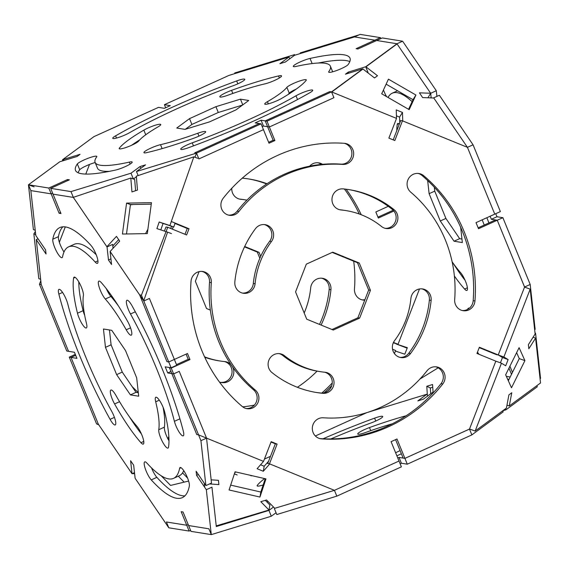 <?xml version="1.0" encoding="UTF-8"?>
<svg xmlns="http://www.w3.org/2000/svg" width="569" height="569" viewBox="0 0 569 569"><rect width="100%" height="100%" fill="white"/><g stroke="black" fill="none" stroke-linecap="round" stroke-linejoin="round"><path stroke-width="0.85" d="M140.948 442.71A102.733 24.439 -114.4 0 1 128.046 425.818A102.733 24.439 -114.4 0 1 114.589 403.947A10.591 2.518 -114.4 0 1 110.884 390.035A10.591 2.518 -114.4 0 1 115.927 395.419A81.552 19.403 -114.4 0 0 126.61 412.788A81.552 19.403 -114.4 0 0 136.852 426.195A10.591 2.518 -114.4 0 1 142.485 436.594A10.591 2.518 -114.4 0 1 143.274 444.097A10.591 2.518 -114.4 0 1 140.948 442.71L143.765 441.437M158.758 429.716A81.552 19.403 -114.4 0 0 155.686 401.806A10.591 2.518 -114.4 0 1 155.806 397.254A10.591 2.518 -114.4 0 1 160.316 401.721A10.591 2.518 -114.4 0 1 164.669 411.992A102.733 24.439 -114.4 0 1 168.545 447.142A10.591 2.518 -114.4 0 1 168.026 448.073A10.591 2.518 -114.4 0 1 164.37 444.944A10.591 2.518 -114.4 0 1 158.758 429.716L164.377 427.163A10.591 2.518 -114.4 0 0 168.986 440.804M105.301 299.017A81.552 19.403 -114.4 0 1 126.226 329.792A10.591 2.518 -114.4 0 0 127.612 332.047A10.591 2.518 -114.4 0 0 131.268 335.177A10.591 2.518 -114.4 0 0 127.563 321.265A102.733 24.439 -114.4 0 0 101.204 282.501A10.591 2.518 -114.4 0 0 98.878 281.114A10.591 2.518 -114.4 0 0 99.219 287.309A10.591 2.518 -114.4 0 0 103.971 297.274A10.591 2.518 -114.4 0 0 105.301 299.017L110.919 296.47A10.591 2.518 -114.4 0 1 109.589 294.728A10.591 2.518 -114.4 0 1 106.325 288.682M78.785 281.861A102.733 24.439 -114.4 0 0 83.095 310.674A10.591 2.518 -114.4 0 0 84.703 315.425M77.476 313.22A10.591 2.518 -114.4 0 0 82.69 324.828A10.591 2.518 -114.4 0 0 86.346 327.957A10.591 2.518 -114.4 0 0 86.467 323.405A81.552 19.403 -114.4 0 1 83.394 295.503A10.591 2.518 -114.4 0 0 80.001 284.095A10.591 2.518 -114.4 0 0 74.119 277.139A10.591 2.518 -114.4 0 0 73.6 278.07A102.733 24.439 -114.4 0 0 77.476 313.22L83.095 310.674M129.341 416.693A102.733 24.439 -114.4 0 0 133.665 423.272A102.733 24.439 -114.4 0 0 141.446 433.983M130.5 313.981A127.093 30.235 -114.4 0 1 174.406 421.316A10.591 2.518 -114.4 0 0 179.569 432.725A10.591 2.518 -114.4 0 0 183.225 435.847A10.591 2.518 -114.4 0 0 183.296 431.096A148.274 35.278 -114.4 0 0 132.072 305.873A10.591 2.518 -114.4 0 0 126.915 300.283A10.591 2.518 -114.4 0 0 130.5 313.981L135.301 311.805M62.882 226.818A148.274 35.278 -114.4 0 0 58.422 236.654A10.591 2.518 -114.4 0 0 64.013 251.975M68.586 246.861A127.093 30.235 -114.4 0 1 95.208 262.074A10.591 2.518 -114.4 0 0 97.427 263.347A10.591 2.518 -114.4 0 0 96.595 255.723A10.591 2.518 -114.4 0 0 90.891 245.324A148.274 35.278 -114.4 0 0 59.837 227.572A148.274 35.278 -114.4 0 0 52.803 239.2A10.591 2.518 -114.4 0 0 58.394 254.535A10.591 2.518 -114.4 0 0 62.049 257.665A10.591 2.518 -114.4 0 0 62.554 256.832A127.093 30.235 -114.4 0 1 68.586 246.861L74.205 244.314A127.093 30.235 -114.4 0 1 96.225 254.741M110.08 419.339A10.591 2.518 -114.4 0 0 111.581 421.8A10.591 2.518 -114.4 0 0 115.237 424.929A10.591 2.518 -114.4 0 0 111.645 411.231A127.093 30.235 -114.4 0 1 67.747 303.903A10.591 2.518 -114.4 0 0 63.379 293.732A10.591 2.518 -114.4 0 0 58.927 289.365A10.591 2.518 -114.4 0 0 58.856 294.116A148.274 35.278 -114.4 0 0 110.08 419.339L114.426 417.361M151.546 467.917A10.591 2.518 -114.4 0 0 155.437 475.485A10.591 2.518 -114.4 0 0 156.873 477.341A148.274 35.278 -114.4 0 0 184.889 495.848M179.598 468.379A127.093 30.235 -114.4 0 1 173.566 478.351A127.093 30.235 -114.4 0 1 146.944 463.138A10.591 2.518 -114.4 0 0 144.725 461.872A10.591 2.518 -114.4 0 0 145.074 468.067A10.591 2.518 -114.4 0 0 149.818 478.031A10.591 2.518 -114.4 0 0 151.254 479.895A148.274 35.278 -114.4 0 0 182.315 497.64A148.274 35.278 -114.4 0 0 189.349 486.011A10.591 2.518 -114.4 0 0 186.035 474.617A10.591 2.518 -114.4 0 0 180.096 467.547A10.591 2.518 -114.4 0 0 179.598 468.379L181.056 467.718M130.401 394.886L138.701 396.216L136.681 377.866L125.514 350.568L111.752 330.326L103.444 328.996L105.471 347.353L116.638 374.644L130.401 394.886L136.019 392.333L138.317 392.702M28.5 184.825L30.861 190.594L35.811 235.509L45.591 249.883L46.039 253.987L36.267 239.613L41.217 284.528L68.536 351.315L74.432 352.261L76.929 358.37L71.033 357.417L98.352 424.204L132.036 473.735L130.6 460.705L133.679 465.229L135.116 478.266L168.794 527.797L189.114 531.062L181.184 511.68L183.04 511.979L190.971 531.361L211.284 534.618L206.334 489.703L196.561 475.328L196.106 471.224L205.886 485.599L200.928 440.683L173.609 373.897L167.72 372.951L165.216 366.841L171.113 367.794L143.793 301.008L110.116 251.477L111.552 264.507L108.473 259.983L107.036 246.946L73.351 197.415L53.038 194.15L60.961 213.531L59.105 213.233L51.182 193.858L30.861 190.594L51.182 193.858L52.64 193.19L51.182 193.858L48.799 188.04L67.54 179.541L69.397 179.84L50.655 188.339L70.976 191.604L130.998 173.204L140.081 166.525L145.564 164.846L136.482 171.525L196.504 153.125L261.079 123.843L255.182 122.897L261.086 120.215L266.982 121.169L331.549 91.879L362.844 68.87L345.426 74.212L348.285 72.107L365.703 66.765L396.991 43.756L376.678 40.491L357.944 48.984L356.087 48.692L374.822 40.193L354.508 36.928L294.479 55.328L285.403 62.007L279.912 63.685L288.995 57.007L228.973 75.407L164.405 104.689L170.295 105.635L164.398 108.316L158.502 107.363L93.928 136.645L62.64 159.661L80.058 154.32L77.192 156.425L59.781 161.767L28.486 184.776L48.799 188.04M164.377 427.163A81.552 19.403 -114.4 0 0 163.068 407.24M118.43 305.973A81.552 19.403 -114.4 0 0 110.919 296.47M173.566 478.351L179.185 475.805A127.093 30.235 -114.4 0 0 183.759 470.684M109.454 329.956L111.09 344.8L122.257 372.09L136.019 392.333M107.036 246.946L112.655 244.4L113.082 248.269M171.113 367.794L176.739 365.241L149.419 298.455L143.793 301.008M205.886 485.599L211.504 483.045L206.554 438.13L179.235 371.351L173.609 373.897M273.511 507.043L268.931 510.407L216.298 526.538L211.953 487.156L206.334 489.703M132.036 473.735L134.49 472.626M186.732 525.244L189.114 531.062L190.579 530.393L189.114 531.062L168.794 527.797L166.418 521.979L186.732 525.244L188.197 524.582M200.928 440.683L206.554 438.13M96.588 423.919L69.269 357.14L71.033 357.417L75.677 355.312L71.033 357.417L98.352 424.204L96.588 423.919L98.764 424.808M116.638 374.644L122.257 372.09M105.471 347.353L111.09 344.8M36.267 239.613L38.052 238.802M110.927 258.867L108.473 259.983M60.57 212.571L59.105 213.233M170.97 371.472L167.72 372.951M198.346 474.518L196.561 475.328M204.548 356.806A81.552 78.245 99.1 0 0 219.862 360.959A81.552 78.245 99.1 0 0 224.712 361.578A10.591 10.164 99.1 0 1 225.338 361.656A10.591 10.164 99.1 0 1 231.128 364.829M204.762 357.261A81.552 78.245 99.1 0 0 218.098 360.675L219.862 360.959M267.003 183.723A102.733 98.565 99.1 0 0 249.087 179.015A102.733 98.565 99.1 0 0 242.977 178.232A10.591 10.164 99.1 0 0 242.238 178.189M231.775 188.282A10.591 10.164 99.1 0 0 238.105 198.631A10.591 10.164 99.1 0 0 240.253 199.228A10.591 10.164 99.1 0 0 240.879 199.306L239.627 199.107M353.683 261.171A127.093 121.937 99.1 0 1 354.48 288.881A10.591 10.164 99.1 0 0 360.796 299.443A10.591 10.164 99.1 0 0 362.944 300.041A10.591 10.164 99.1 0 0 364.729 300.162M321.094 325.063A102.733 98.565 99.1 0 0 330.945 289.713A10.591 10.164 99.1 0 0 322.502 278.298A10.591 10.164 99.1 0 0 310.702 287.8A81.552 78.245 99.1 0 1 304.187 312.993M246.939 200.132A81.552 78.245 99.1 0 0 245.73 199.925A81.552 78.245 99.1 0 0 240.879 199.306M147.883 229.321A102.733 98.565 99.1 0 0 145.579 233.624M172.322 229.129A10.591 10.164 99.1 0 0 173.147 226.782M219.67 382.325A102.733 98.565 99.1 0 0 222.614 382.653A10.591 10.164 99.1 0 0 232.109 377.894A10.591 10.164 99.1 0 0 232.621 366.991M322.516 164.313A10.591 10.164 99.1 0 0 318.732 162.855A10.591 10.164 99.1 0 0 309.65 166.162M361.244 214.748A148.274 142.257 99.1 0 0 346.123 189.221M130.408 204.762A10.591 10.164 99.1 0 0 133.004 204.506M132.029 386.465A148.274 142.257 99.1 0 0 138.295 392.525M111.41 295.517A127.093 121.937 99.1 0 0 111.602 297.253M324.166 392.823A148.274 142.257 99.1 0 0 331.777 385.597M242.707 406.842A127.093 121.937 99.1 0 0 254.379 405.107M297.395 387.29A127.093 121.937 99.1 0 0 317.082 371.137M199.086 271.633L195.359 281.242L206.526 308.533L210.345 310.091M260.694 256.342L259.066 252.352L244.698 246.491M39.453 284.244L41.217 284.528L68.536 351.315L66.772 351.03L39.453 284.244L40.804 280.759M167.926 438.87L168.844 436.494M394.424 353.598L395.626 350.497L392.546 349.238M419.481 288.981L398.03 344.288L393.471 342.424M393.883 211.007L378.321 218.069L375.825 211.967L388.271 206.319M319.501 324.408A102.733 98.565 99.1 0 0 329.174 289.429A10.591 10.164 99.1 0 0 321.613 278.198M245.73 199.925L243.959 199.641A81.552 78.245 99.1 0 0 239.4 199.05M266.633 183.972A102.733 98.565 99.1 0 0 248.205 178.872M170.728 228.475A10.591 10.164 99.1 0 0 171.44 226.22M219.606 382.24A102.733 98.565 99.1 0 0 220.843 382.368A10.591 10.164 99.1 0 0 231.903 373.563A10.591 10.164 99.1 0 0 224.428 361.55M321.314 164.42A10.591 10.164 99.1 0 0 317.843 162.748M362.062 299.863A10.591 10.164 99.1 0 0 364.935 299.628M359.267 214.008A148.274 142.257 99.1 0 0 344.423 189.022M109.412 292.758A127.093 121.937 99.1 0 0 109.597 294.735M321.791 393.072A148.274 142.257 99.1 0 0 332.246 382.98M259.834 258.269L257.302 252.067L244.528 246.854M393.207 210.231L377.944 217.152M398.03 344.288L393.3 342.794M69.269 357.14L75.307 354.395M259.066 252.352L257.302 252.067M197.806 133.246A10.591 1.6 -22.2 0 1 205.665 131.702A10.591 1.6 -22.2 0 1 193.922 138.175A102.733 15.534 -22.2 0 1 168.701 146.653A102.733 15.534 -22.2 0 1 146.951 152.577A10.591 1.6 -22.2 0 1 143.929 152.634A10.591 1.6 -22.2 0 1 149.59 148.708A10.591 1.6 -22.2 0 1 160.515 144.675A81.552 12.333 -22.2 0 0 177.777 139.974A81.552 12.333 -22.2 0 0 197.806 133.246L198.972 136.112M286.876 87.37A81.552 12.333 -22.2 0 1 267.43 101.673A10.591 1.6 -22.2 0 0 264.734 104.042A10.591 1.6 -22.2 0 0 269.998 103.373A10.591 1.6 -22.2 0 0 281.641 98.401A102.733 15.534 -22.2 0 0 306.129 80.385A10.591 1.6 -22.2 0 0 306.307 79.873A10.591 1.6 -22.2 0 0 297.174 81.893A10.591 1.6 -22.2 0 0 286.876 87.37L289.251 93.188A10.591 1.6 -22.2 0 1 296.236 89.084M264.969 83.856A10.591 1.6 -22.2 0 0 267.21 83.245A10.591 1.6 -22.2 0 0 277.096 79.226A10.591 1.6 -22.2 0 0 281.548 75.897A10.591 1.6 -22.2 0 0 278.533 75.954A102.733 15.534 -22.2 0 0 231.555 90.357A10.591 1.6 -22.2 0 0 219.812 96.83A10.591 1.6 -22.2 0 0 225.075 96.161A10.591 1.6 -22.2 0 0 227.678 95.286A81.552 12.333 -22.2 0 1 264.969 83.856M119.348 148.146A10.591 1.6 -22.2 0 0 119.177 148.658A10.591 1.6 -22.2 0 0 124.44 147.99A10.591 1.6 -22.2 0 0 138.608 141.155A81.552 12.333 -22.2 0 1 158.047 126.859A10.591 1.6 -22.2 0 0 160.75 124.49A10.591 1.6 -22.2 0 0 154.313 125.536A10.591 1.6 -22.2 0 0 143.843 130.13A102.733 15.534 -22.2 0 0 119.348 148.146L119.661 148.907M330.369 66.146A127.093 19.218 -22.2 0 1 328.797 71.658A10.591 1.6 -22.2 0 0 328.662 72.121A10.591 1.6 -22.2 0 0 333.925 71.445A10.591 1.6 -22.2 0 0 348.136 64.56A148.274 22.419 -22.2 0 0 349.978 58.13A148.274 22.419 -22.2 0 0 310.048 58.443A10.591 1.6 -22.2 0 0 299.059 62.462A10.591 1.6 -22.2 0 0 293.291 66.438A10.591 1.6 -22.2 0 0 296.143 66.417A127.093 19.218 -22.2 0 1 330.369 66.146L332.687 71.808M115.599 135.835A10.591 1.6 -22.2 0 0 112.733 138.31A10.591 1.6 -22.2 0 0 117.996 137.634A10.591 1.6 -22.2 0 0 129.476 132.755A127.093 19.218 -22.2 0 1 233.247 85.699A10.591 1.6 -22.2 0 0 244.762 79.304A10.591 1.6 -22.2 0 0 236.668 80.933A148.274 22.419 -22.2 0 0 115.599 135.835L116.503 138.061M129.334 162.115A127.093 19.218 -22.2 0 1 95.108 162.385A127.093 19.218 -22.2 0 1 96.68 156.873A10.591 1.6 -22.2 0 0 96.815 156.411A10.591 1.6 -22.2 0 0 87.569 158.474A10.591 1.6 -22.2 0 0 77.341 163.972A148.274 22.419 -22.2 0 0 75.506 170.401A148.274 22.419 -22.2 0 0 115.436 170.088A10.591 1.6 -22.2 0 0 117.847 169.441A10.591 1.6 -22.2 0 0 127.733 165.423A10.591 1.6 -22.2 0 0 132.186 162.094A10.591 1.6 -22.2 0 0 129.334 162.115L130.137 164.078M296.008 95.777A127.093 19.218 -22.2 0 1 192.23 142.833A10.591 1.6 -22.2 0 0 180.722 149.227A10.591 1.6 -22.2 0 0 185.985 148.559A10.591 1.6 -22.2 0 0 188.816 147.599A148.274 22.419 -22.2 0 0 309.885 92.69A10.591 1.6 -22.2 0 0 312.744 90.222A10.591 1.6 -22.2 0 0 306.428 91.232A10.591 1.6 -22.2 0 0 296.008 95.777L297.537 99.525M209.57 121.858L235.957 109.895L248.745 100.485L240.438 99.155L215.914 106.673L189.527 118.637L176.739 128.046L185.039 129.376L209.57 121.858M288.092 94.511A81.552 12.333 -22.2 0 0 289.251 93.188M139.761 139.839A102.733 15.534 -22.2 0 0 131.624 145.259M349.807 61.587A148.274 22.419 -22.2 0 0 318.284 63.017M95.108 162.385L97.491 168.196A127.093 19.218 -22.2 0 0 109.575 171.326M95.172 162.535A10.591 1.6 -22.2 0 0 79.717 169.782A148.274 22.419 -22.2 0 0 78.045 172.756M242.529 105.059L218.29 112.484L191.902 124.455L185.323 129.291M365.703 66.765L368.079 72.583L367.702 72.697M269.357 126.979L333.925 97.697L331.549 91.879L266.982 121.169L269.357 126.979L263.461 126.034L262.209 126.603M194.911 157.25L196.504 153.125L194.74 152.841L259.308 123.558L261.079 123.843L196.504 153.125L198.887 158.936L263.454 129.654L261.079 123.843L269.002 143.224L274.905 140.543L266.982 121.169L265.211 120.884L273.141 140.258L274.905 140.543M130.998 173.204L133.374 179.015L136.382 176.81M50.655 188.339L53.038 194.15L73.351 197.415L70.976 191.604M431.188 97.904L430.676 93.288L397.07 43.941M164.405 104.689L165.65 107.74M62.391 160.963L62.64 159.661L63.081 160.75M136.482 171.525L138.139 175.565M380.441 37.639L374.822 40.193L375.213 41.153L374.822 40.193L354.508 36.928L360.127 34.382L380.441 37.639L380.839 38.607M288.995 57.007L289.735 58.82M189.527 118.637L191.902 124.455M215.914 106.673L218.29 112.484M240.438 99.155L242.778 104.874M348.733 73.195L348.285 72.107M263.461 126.034L261.086 120.215M140.82 168.339L140.081 166.525M67.931 180.508L67.54 179.541M452.135 261.84A81.552 19.403 -114.4 0 0 460.492 272.53A10.591 2.518 -114.4 0 1 466.132 282.928A10.591 2.518 -114.4 0 1 466.914 290.432A10.591 2.518 -114.4 0 1 464.589 289.045L467.405 287.772M452.981 263.027A102.733 24.439 -114.4 0 0 457.305 269.606A102.733 24.439 -114.4 0 0 465.093 280.318M383.463 89.959A10.591 2.518 -114.4 0 0 386.586 96.609M469.205 308.306A10.591 2.518 -114.4 0 0 468.365 308.206A10.591 2.518 -114.4 0 0 467.832 309.237M399.317 124.085A10.591 2.518 -114.4 0 0 397.767 123.473A10.591 2.518 -114.4 0 0 397.247 124.405A102.733 24.439 -114.4 0 0 396.806 130.578M454.382 276.029A102.733 24.439 -114.4 0 0 464.589 289.045M488.935 222.92A148.274 35.278 -114.4 0 0 486.858 217.714M484.226 225.054A127.093 30.235 -114.4 0 0 482.185 219.833M412.127 101.631A127.093 30.235 -114.4 0 0 392.226 93.195A127.093 30.235 -114.4 0 0 388.065 97.463M427.66 180.537L429.111 193.688L440.278 220.978L454.041 241.22L462.348 242.558L460.662 227.301M477.483 352.14L478.927 354.259M506.36 376.365L510.18 376.984L506.36 376.365M511.495 374.317L508.963 368.129M512.449 372.403L509.916 366.208M524.582 287.103L497.256 220.231L491.36 219.285L490.108 216.234M500.421 362.83L502.484 357.517L498.231 354.949L524.575 287.018L497.256 220.231L478.515 228.731L476.018 222.628L494.76 214.129L467.441 147.343L473.059 144.796L500.379 211.583L494.76 214.129L467.441 147.343L433.777 97.996M402.617 41.203L396.991 43.756L376.678 40.491L382.297 37.938L402.617 41.203L436.295 90.734L436.921 96.374M434.303 187.229L434.737 191.134L445.897 218.432L459.667 238.674L461.957 239.044M473.059 144.796L439.375 95.265L433.756 97.811M495.734 213.688L496.979 216.739L491.36 219.285M534.647 329.615L535.144 329.387L530.194 284.472L502.875 217.685L496.979 216.739M540.052 378.634L540.55 378.406L535.6 333.491L534.974 332.573M535.102 333.719L535.6 333.491M478.145 227.813L495.485 219.947L497.256 220.231L502.875 217.685M524.575 287.018L530.194 284.472M430.676 93.288L436.295 90.734M454.041 241.22L459.667 238.674M440.278 220.978L445.897 218.432M429.111 193.688L434.737 191.134M322.815 393.314A102.733 98.565 99.1 0 1 316.705 392.539A102.733 98.565 99.1 0 1 295.923 386.707A102.733 98.565 99.1 0 1 271.961 372.56A10.591 10.164 99.1 0 1 268.952 360.013A10.591 10.164 99.1 0 1 279.934 353.705A10.591 10.164 99.1 0 1 284.543 355.767A81.552 78.245 99.1 0 0 303.569 366.998A81.552 78.245 99.1 0 0 320.062 371.621A81.552 78.245 99.1 0 0 324.913 372.24A10.591 10.164 99.1 0 1 325.539 372.318A10.591 10.164 99.1 0 1 333.939 384.061A10.591 10.164 99.1 0 1 322.815 393.314L321.044 393.03A10.591 10.164 99.1 0 0 332.104 384.224A10.591 10.164 99.1 0 0 324.622 372.211M284.543 355.767L282.779 355.483A81.552 78.245 99.1 0 0 301.798 366.713A81.552 78.245 99.1 0 0 318.291 371.337L320.062 371.621M394.537 340.667A10.591 10.164 99.1 0 0 398.713 356.955A10.591 10.164 99.1 0 0 400.853 357.56A10.591 10.164 99.1 0 0 410.526 353.534A102.733 98.565 99.1 0 0 431.138 300.375A10.591 10.164 99.1 0 0 422.703 288.96A10.591 10.164 99.1 0 0 410.903 298.462A81.552 78.245 99.1 0 1 394.537 340.667M341.08 209.968A81.552 78.245 99.1 0 1 345.931 210.587A81.552 78.245 99.1 0 1 381.443 226.448A10.591 10.164 99.1 0 0 383.919 227.906A10.591 10.164 99.1 0 0 386.059 228.503A10.591 10.164 99.1 0 0 397.041 222.202A10.591 10.164 99.1 0 0 394.033 209.648A102.733 98.565 99.1 0 0 349.288 189.676A102.733 98.565 99.1 0 0 343.178 188.894A10.591 10.164 99.1 0 0 332.26 197.009A10.591 10.164 99.1 0 0 338.306 209.292A10.591 10.164 99.1 0 0 340.447 209.89A10.591 10.164 99.1 0 0 341.08 209.968L339.828 209.769M255.09 283.746A81.552 78.245 99.1 0 1 271.449 241.548A10.591 10.164 99.1 0 0 265.14 224.655A10.591 10.164 99.1 0 0 255.467 228.674A102.733 98.565 99.1 0 0 234.848 281.84A10.591 10.164 99.1 0 0 241.149 292.651A10.591 10.164 99.1 0 0 243.29 293.248A10.591 10.164 99.1 0 0 255.09 283.746L253.319 283.462A10.591 10.164 99.1 0 1 242.408 293.071M454.681 299.543A10.591 10.164 99.1 0 0 460.997 310.105A10.591 10.164 99.1 0 0 463.138 310.702A10.591 10.164 99.1 0 0 474.959 300.951A148.274 142.257 99.1 0 0 423.734 175.729A10.591 10.164 99.1 0 0 418.933 173.517A10.591 10.164 99.1 0 0 408.001 179.697A10.591 10.164 99.1 0 0 410.775 192.208A127.093 121.937 99.1 0 1 454.681 299.543M238.916 211.483A127.093 121.937 99.1 0 1 342.687 164.42A10.591 10.164 99.1 0 0 353.591 155.024A10.591 10.164 99.1 0 0 345.177 143.409A10.591 10.164 99.1 0 0 344.302 143.31A148.274 142.257 99.1 0 0 223.233 198.211A10.591 10.164 99.1 0 0 227.251 214.705A10.591 10.164 99.1 0 0 229.392 215.302A10.591 10.164 99.1 0 0 238.916 211.483L237.145 211.199A10.591 10.164 99.1 0 1 228.518 215.125M255.218 390A127.093 121.937 99.1 0 1 211.312 282.665A10.591 10.164 99.1 0 0 202.849 271.505A10.591 10.164 99.1 0 0 191.035 281.257A148.274 142.257 99.1 0 0 242.252 406.479A10.591 10.164 99.1 0 0 244.912 408.094A10.591 10.164 99.1 0 0 247.053 408.698A10.591 10.164 99.1 0 0 257.992 402.511A10.591 10.164 99.1 0 0 255.218 390L253.447 389.715A10.591 10.164 99.1 0 1 256.399 401.792A10.591 10.164 99.1 0 1 246.178 408.514M323.306 417.788A10.591 10.164 99.1 0 0 312.594 426.046A10.591 10.164 99.1 0 0 318.676 438.201A10.591 10.164 99.1 0 0 320.816 438.799A10.591 10.164 99.1 0 0 321.691 438.898A148.274 142.257 99.1 0 0 442.76 383.997A10.591 10.164 99.1 0 0 444.446 373.534A10.591 10.164 99.1 0 0 436.594 366.905A10.591 10.164 99.1 0 0 427.077 370.725A127.093 121.937 99.1 0 1 323.306 417.788M333.278 330.034L359.665 318.064L370.433 290.304L359.267 263.013L332.716 252.174L306.328 264.144L295.56 291.904L306.727 319.195L333.278 330.034M171.305 221.519L189.022 228.752L186.611 234.961L167.755 227.266L141.418 295.19L168.737 361.976L187.471 353.484L189.968 359.587L171.233 368.079L198.553 434.865L263.525 461.388L271.171 441.672L277.11 444.097L269.464 463.813L334.444 490.329L399.011 461.046L391.088 441.665L396.984 438.991L404.915 458.372L469.482 429.09L495.827 361.159L476.971 353.463L479.375 347.254L498.231 354.949L496.467 354.665L479.233 347.631M467.441 147.343L402.461 120.827L394.822 140.536L388.883 138.111L396.522 118.402L331.549 91.879L329.778 91.602L265.211 120.884M399.979 357.375A10.591 10.164 99.1 0 0 408.755 353.249A102.733 98.565 99.1 0 0 429.375 300.091A10.591 10.164 99.1 0 0 421.814 288.86M345.931 210.587L344.16 210.302A81.552 78.245 99.1 0 0 339.601 209.712M385.177 228.318A10.591 10.164 99.1 0 0 395.448 221.483A10.591 10.164 99.1 0 0 392.261 209.364A102.733 98.565 99.1 0 0 348.399 189.534M271.449 241.548L269.685 241.263A81.552 78.245 99.1 0 0 253.319 283.462M269.685 241.263A10.591 10.164 99.1 0 0 264.244 224.556M282.779 355.483A10.591 10.164 99.1 0 0 279.045 353.605M315.823 392.39A102.733 98.565 99.1 0 0 321.044 393.03M462.263 310.525A10.591 10.164 99.1 0 0 473.188 300.667A148.274 142.257 99.1 0 0 421.97 175.444A10.591 10.164 99.1 0 0 418.044 173.41M342.687 164.42L340.916 164.142A127.093 121.937 99.1 0 0 237.145 211.199M340.916 164.142A10.591 10.164 99.1 0 0 351.756 155.202A10.591 10.164 99.1 0 0 344.281 143.31M211.312 282.665L209.541 282.38A127.093 121.937 99.1 0 0 253.447 389.715M209.541 282.38A10.591 10.164 99.1 0 0 201.959 271.406M321.691 438.898L319.956 438.621A148.274 142.257 99.1 0 0 440.989 383.712A10.591 10.164 99.1 0 0 435.705 366.806M332.019 329.522L357.894 317.787L368.662 290.019L357.496 262.729L332.204 252.408M174.996 223.461L187.251 228.468L189.022 228.752M268.632 142.307L273.141 140.258M402.461 120.827L400.697 120.543L393.2 139.874M469.56 429.033L404.915 458.372L407.29 464.183L401.394 463.237L399.018 457.419L404.915 458.372L403.144 458.088L395.59 439.624M269.464 463.813L267.7 463.529L275.339 443.813L271.022 442.049M171.233 368.079L169.462 367.802L196.782 434.581L198.553 434.865M169.462 367.802L169.911 367.595M176.482 364.615L188.204 359.302L186.077 354.11M141.418 295.19L139.647 294.906L166.966 361.692L168.737 361.976M167.755 227.266L165.992 226.981L164.398 231.085M184.989 234.293L187.251 228.468M359.665 318.064L357.894 317.787M359.267 263.013L357.496 262.729M370.433 290.304L368.662 290.019M275.339 443.813L277.11 444.097M188.204 359.302L189.968 359.587M406.159 415.761A102.733 15.534 -22.2 0 0 369.487 427.561A10.591 1.6 -22.2 0 0 357.745 434.033A10.591 1.6 -22.2 0 0 363.008 433.365A10.591 1.6 -22.2 0 0 365.611 432.49A81.552 12.333 -22.2 0 1 392.318 423.791M264.592 478.572A102.733 15.534 -22.2 0 0 257.288 485.35A10.591 1.6 -22.2 0 0 257.11 485.862A10.591 1.6 -22.2 0 0 262.373 485.193A10.591 1.6 -22.2 0 0 263.17 484.944M250.652 475.378A10.591 1.6 -22.2 0 0 250.666 475.513A10.591 1.6 -22.2 0 0 252.188 475.727M330.852 438.934A127.093 19.218 -22.2 0 1 371.18 422.902A10.591 1.6 -22.2 0 0 382.695 416.508A10.591 1.6 -22.2 0 0 374.601 418.137A148.274 22.419 -22.2 0 0 323.028 438.799M266.897 501.972A10.591 1.6 -22.2 0 0 267.921 501.367M396.885 455.84A148.274 22.419 -22.2 0 0 401.373 453.756M395.611 452.732A127.093 19.218 -22.2 0 0 400.085 450.605M211.284 534.618L190.971 531.361L188.595 525.543L208.908 528.807L211.284 534.618L271.306 516.225L276.057 512.733M274.422 508.729L276.797 514.54L336.82 496.14L401.387 466.857L399.011 461.046L334.444 490.329L275.161 508.181M399.018 457.419L397.759 457.995M509.17 379.025L507.825 379.63M433.898 392.077L432.419 392.532L423.336 399.21L417.852 400.889L426.928 394.21L366.905 412.61L315.368 435.982M270.488 456.338L264.421 459.091M235.943 472L234.841 472.505M505.571 408.691L506.012 409.787L537.307 386.771L536.859 385.682M506.012 409.787L502.712 410.797L503.152 411.885L471.865 434.901L407.29 464.183M401.394 463.237L400.142 463.806M268.931 510.407L271.306 516.225M334.444 490.329L336.82 496.14M469.482 429.09L471.865 434.901M426.928 394.21L427.668 396.024M506.965 405.135L509.269 405.974L540.529 382.98L535.585 338.114L528.821 348.776L528.373 344.672L535.13 334.01L530.187 289.137L524.547 287.089L498.231 354.949L503.871 356.998L530.187 289.137M501.467 363.207L475.151 431.06L469.51 429.012L495.827 361.159L501.467 363.207L505.713 365.775L508.124 359.565L503.871 356.998M475.151 431.06L506.41 408.073L508.921 394.843L511.78 392.738L509.269 405.974M505.656 374.815L511.488 387.781L524.917 360.646L519.092 347.673L505.656 374.815M508.323 380.739L519.284 358.598L516.616 352.673M533.103 337.211L535.585 338.114M524.917 360.646L519.284 358.598M502.484 357.517L508.124 359.565M397.105 43.913L365.945 66.829L377.517 75.748L374.523 77.946L362.951 69.027L331.763 91.972L396.522 118.402L396.244 109.895L402.468 112.434L402.745 120.941L467.512 147.371M430.683 93.309L427.909 97.783M430.662 93.259L419.424 92.847L422.646 97.591L433.884 98.003M409.168 109.653L415.911 95.03L388.435 79.162L381.699 93.785L409.168 109.653M399.765 122.94L399.573 117.1L396.437 115.82M408.585 109.312L413.016 99.696L386.131 84.169M415.911 95.03L413.016 99.696M399.573 117.1L402.468 112.434M198.766 434.951L263.525 461.388L257.088 468.721L263.305 471.26L269.749 463.927L334.515 490.357M265.289 500.343L269.884 505.009L269.009 510.023L216.227 525.877M268.596 461.217L264.18 466.239L260.559 464.759M265.232 478.721L260.822 492.036L230.665 485.115M211.149 479.831L218.418 480.328L218.901 484.589L209.513 483.949M204.655 487.235L204.25 483.593M269.009 510.023L260.801 501.694L266.541 499.973L274.756 508.302L326.25 492.839M235.068 471.801L265.965 478.885L259.948 497.05L229.058 489.966L235.068 471.801M260.822 492.036L259.948 497.05M263.305 471.26L264.18 466.239M143.687 300.845L110.116 251.477L119.689 241.121L116.467 236.377L106.887 246.733L73.316 197.358L130.806 178.033L131.944 191.924L137.47 190.067L136.332 176.177L193.823 156.845L169.903 225.544L173.765 226.988L175.131 223.076M197.692 158.289L193.823 156.845M171.468 233.589L167.606 232.145L143.708 300.788M160.807 229.904L163.054 223.453L173.765 226.988M112.826 245.936L118.672 239.613M135.593 190.7L134.675 179.477L133.402 179M126.496 233.973L130.436 204.548L151.254 204.171M167.606 232.145L156.895 228.61L159.192 222.01L169.903 225.544M151.454 202.656L147.307 233.596L122.427 234.044L126.574 203.105L151.454 202.656M130.806 178.033L133.359 178.986M130.436 204.548L126.574 203.105M159.192 222.01L163.054 223.453M300.19 53.578L300.311 52.867L359.103 34.844M295.076 55.143L294.564 54.624L234.734 72.967L234.613 73.678M294.443 55.357L294.564 54.624M477.256 352.716L478.074 353.911M407.162 348.157L396.266 344.003L407.34 347.695L404.822 354.203L395.405 351.059M430.712 393.784L430.328 387.966L432.746 387.233M422.276 377.596L422.006 376.778M427.376 395.299L426.786 386.259L432.568 384.516L433.08 392.326M438.18 367.816L419.965 379.018M426.786 386.259L430.328 387.966M59.638 161.866L28.45 184.804L33.386 229.577L35.235 230.246M34.09 186.852L28.45 184.804M35.712 234.549L33.863 233.873L38.799 278.646L40.641 279.322M85.77 174.1L89.504 164.462M59.34 242.252L65.293 226.903M93.828 136.724L62.64 159.661L64.468 160.33M33.863 233.873L35.37 231.491M237.173 474.98L234.392 473.842M187.585 478.074L182.542 472.882M161.183 475.769L170.551 485.428L188.631 481.061M134.611 473.7L132.307 473.614M184.114 482.149L178.332 476.189M126.226 329.792L130.536 327.836M114.589 403.947L119.554 401.693M174.406 421.316L179.904 418.82M52.803 239.2L58.422 236.654M151.254 479.895L156.873 477.341M58.856 294.116L62.547 292.445M95.208 262.074L97.932 260.837M73.6 278.07L75.165 277.359M155.686 401.806L159.306 400.163M222.614 382.653L220.843 382.368M330.945 289.713L329.174 289.429M267.43 101.673L268.326 103.843M231.555 90.357L232.821 93.451M328.797 71.658L329.081 72.355M192.23 142.833L193.474 145.87M77.341 163.972L79.717 169.782M236.668 80.933L237.842 83.814M310.048 58.443L312.139 63.557M160.515 144.675L162.122 148.609M143.843 130.13L145.742 134.775M278.533 75.954L279.358 77.967M397.247 124.405L398.805 123.701M442.76 383.997L440.989 383.712M423.734 175.729L421.97 175.444M474.959 300.951L473.188 300.667M394.033 209.648L392.261 209.364M431.138 300.375L429.375 300.091M410.526 353.534L408.755 353.249M369.487 427.561L370.753 430.655M257.288 485.35L257.601 486.111M374.601 418.137L375.782 421.017M392.226 93.195L397.567 90.777"/></g></svg>
